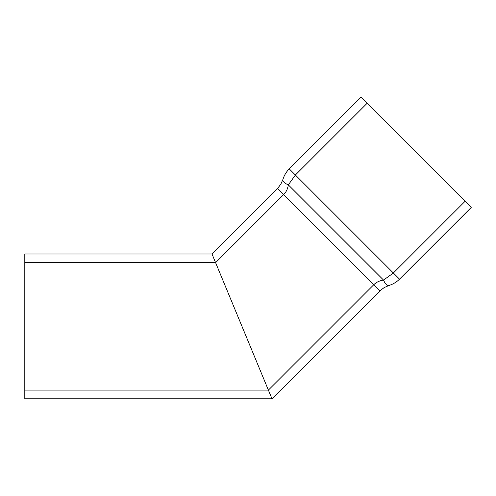 <?xml version="1.0" encoding="UTF-8"?>
<svg xmlns="http://www.w3.org/2000/svg" width="496" height="496" viewBox="0 0 496 496"><rect width="100%" height="100%" fill="white"/><g stroke="black" fill="none" stroke-linecap="round" stroke-linejoin="round"><path stroke-width="0.74" d="M270.37 394.89L212.009 254.002L24.8 254.002L24.8 398.803L271.988 398.803L268.392 390.11L270.37 394.89M24.8 254.002L212.009 254.002L271.988 398.803L379.874 290.916L384.071 287.637L388.945 285.485C392.993 284.239 396.521 282.125 399.528 279.149L471.2 207.477L465.056 201.333L393.384 273.005L383.532 280.066A8.686 3.708 73.2 0 0 388.945 285.485C392.993 284.239 396.521 282.125 399.528 279.149L295.399 175.014L367.071 103.342L360.927 97.197L289.255 168.876C286.273 171.883 284.165 175.41 282.918 179.453A8.686 3.708 16.8 0 0 288.331 184.872L295.399 175.014L289.255 168.876L360.927 97.197M282.918 179.453L280.761 184.326L277.487 188.523L283.631 194.668C286.18 192.088 287.748 188.821 288.331 184.872L383.532 280.066C379.583 280.655 376.315 282.224 373.73 284.772L379.874 290.916M277.487 188.523L212.009 254.002L277.487 188.523M367.071 103.342L465.056 201.333M24.8 262.688L215.611 262.688L283.631 194.668L373.73 284.772L268.392 390.11L24.8 390.11"/></g></svg>
